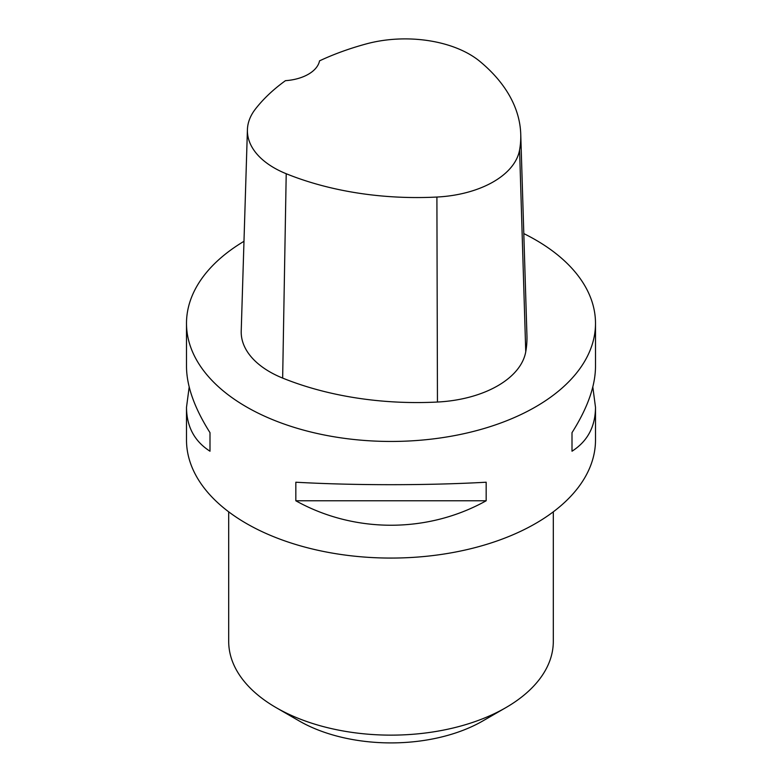 <?xml version="1.0" encoding="UTF-8"?>
<svg xmlns="http://www.w3.org/2000/svg" width="782" height="782" viewBox="0 0 782 782"><rect width="100%" height="100%" fill="white"/><g stroke="black" fill="none" stroke-linecap="round" stroke-linejoin="round"><path stroke-width="1.17" d="M592.815 386.992L595.503 407.344L595.503 440.002A204.503 118.072 180 0 1 469.259 549.081A204.503 118.072 180 0 1 246.398 523.49A204.503 118.072 180 0 1 186.497 440.002L186.497 407.344L189.185 386.992M523.803 233.593A204.503 118.072 180 0 1 535.602 239.898A204.503 118.072 180 0 1 595.503 323.386A204.503 118.072 180 0 1 391 441.449A204.503 118.072 180 0 1 186.497 323.386A204.503 118.072 180 0 1 243.974 241.315M295.831 500.773L295.831 482.22C354.295 485.514 427.705 485.514 486.169 482.22L486.169 500.773C427.705 533.392 354.295 533.392 295.831 500.773L486.169 500.773M595.503 407.344C595.346 426.679 587.517 441.302 572.004 451.214L572.004 432.661C587.517 408.126 595.346 386.122 595.503 366.641L595.503 323.386M186.497 323.386L186.497 366.641C186.654 386.122 194.483 408.126 209.996 432.661L209.996 451.214C194.483 441.302 186.654 426.679 186.497 407.344M520.744 134.211L526.941 335.576A233.72 134.934 180 0 1 525.748 351.792A97.379 56.226 180 0 1 437.451 402.036A233.72 134.934 180 0 1 282.654 378.087A97.379 56.226 180 0 1 241.218 331.069L247.415 129.695A91.181 52.648 180 0 1 255.362 109.118A227.523 131.356 180 0 1 285.45 80.673A38.953 22.492 180 0 0 319.535 60.859A227.523 131.356 180 0 1 366.396 43.88A91.181 52.648 180 0 1 479.923 61.436A227.523 131.356 180 0 1 520.744 134.211A227.523 131.356 180 0 1 519.58 149.997A91.181 52.648 180 0 1 436.903 197.044A227.523 131.356 180 0 1 286.212 173.731A91.181 52.648 180 0 1 247.415 129.695M572.004 432.661L572.004 451.214M209.996 451.214L209.996 432.661M228.696 511.829L228.696 641.436A162.304 93.703 0 0 0 276.232 707.69L299.183 720.945A129.841 74.964 0 0 0 482.817 720.945L505.768 707.69A162.304 93.703 0 0 0 553.304 641.436L553.304 511.829M299.183 720.945L276.232 707.69A162.304 93.703 0 0 0 505.768 707.69M519.58 149.997L525.748 351.792M436.903 197.044L437.451 402.036M286.212 173.731L282.654 378.087"/></g></svg>
